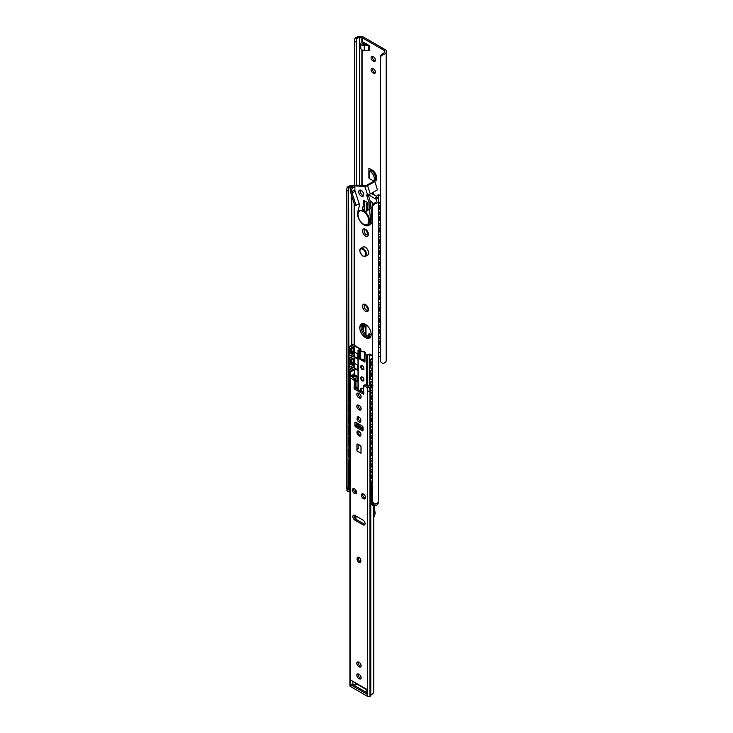 <?xml version="1.0" encoding="UTF-8"?>
<svg xmlns="http://www.w3.org/2000/svg" width="733" height="733" viewBox="0 0 733 733"><rect width="100%" height="100%" fill="white"/><g stroke="black" fill="none" stroke-linecap="round" stroke-linejoin="round"><path stroke-width="1.1" d="M370.247 386.364A3.225 1.86 0 0 0 370.202 386.502A2.309 1.329 180 0 1 369.56 387.226L369.395 387.317A1.732 0.999 180 0 1 366.949 387.317L363.385 385.732L363.852 393.465A1.154 0.669 60 0 1 363.614 394.061A1.154 0.669 60 0 1 363.037 393.997L354.882 389.296A1.154 0.669 60 0 1 354.076 387.821L354.543 380.629L350.97 378.1A1.732 0.999 180 0 1 350.475 377.275A1.732 0.999 180 0 1 350.97 376.68L351.134 376.588A2.309 1.329 180 0 1 352.39 376.212A3.225 1.86 0 0 0 354.149 375.699L354.919 375.415L354.149 375.699L355.377 376.405A4.957 2.859 180 0 1 352.674 377.202L355.762 379.923L355.294 387.106A1.154 0.669 -120 0 0 356.11 388.591L363.825 393.044M363.788 385.494L365.016 384.788L368.497 386.337A4.957 2.859 180 0 1 369.881 384.779L370.247 384.99M354.195 515.152A2.886 1.668 -120 0 0 356.11 519.413L364.255 524.113A2.886 1.668 -120 0 0 364.952 524.379M364.136 494.546L362.753 493.74A2.886 1.668 -120 0 0 363.229 496.479A2.886 1.668 -120 0 0 365.364 498.257M353.782 488.563A2.886 1.668 -120 0 0 354.259 491.302A2.886 1.668 -120 0 0 356.394 493.08M358.107 673.893A2.648 1.53 -120 0 0 359.894 677.741L360.471 678.071A2.648 1.53 -120 0 0 361.03 678.291M358.107 661.936A2.648 1.53 -120 0 0 359.894 665.784L360.471 666.114A2.648 1.53 -120 0 0 361.03 666.343M358.391 557.208A2.648 1.53 -120 0 0 358.309 557.813L358.309 558.473A2.648 1.53 -120 0 0 360.746 561.945M358.391 416.784A2.648 1.53 -120 0 0 358.309 417.389L358.309 418.048A2.648 1.53 -120 0 0 360.746 421.521M358.107 405.001A2.648 1.53 -120 0 0 359.894 408.849L360.471 409.179A2.648 1.53 -120 0 0 361.03 409.399M358.107 393.044A2.648 1.53 -120 0 0 359.894 396.892L360.471 397.222A2.648 1.53 -120 0 0 361.03 397.451M358.144 444.345L358.144 448.514A2.071 1.2 120 0 1 358.391 448.349L358.144 448.211M356.11 422.474L356.11 424.828A1.154 0.669 -120 0 0 356.925 426.24L363.037 429.767M371.109 385.485L373.079 385.906M356.32 376.24L356.018 376.771L356.32 376.24L355.377 376.405L356.32 376.24L355.899 378.402A4.957 2.859 180 0 1 355.184 379.117M355.936 378.228L355.899 388.444M354.131 379.923L355.358 379.208M373.628 505.834L373.628 691.879L373.5 693.125L371.677 694.518A3.225 1.86 180 0 0 370.77 695.525A2.309 1.329 0 0 1 370.128 696.258L369.963 696.35A1.732 0.999 0 0 1 367.517 696.35L350.401 686.464A1.732 0.999 0 0 1 349.898 685.758L349.898 380.354A1.732 0.999 180 0 1 349.907 380.244L350.475 377.275M373.628 691.879L373.5 505.834M355.285 684.347L354.799 684.778A4.957 2.859 0 0 1 353.892 685.19M354.882 520.118A2.886 1.668 60 0 1 353.004 517.58A2.886 1.668 60 0 1 353.443 515.272A2.886 1.668 60 0 1 354.882 515.409L363.037 520.118A2.886 1.668 60 0 1 364.915 522.656A2.886 1.668 60 0 1 364.475 524.965A2.886 1.668 60 0 1 363.037 524.819L354.882 520.118L356.11 519.413M363.44 493.996A2.886 1.668 60 0 1 365.327 496.543A2.886 1.668 60 0 1 364.887 498.852A2.886 1.668 60 0 1 362.001 497.185A2.886 1.668 60 0 1 362.001 493.859A2.886 1.668 60 0 1 363.44 493.996M354.479 488.819A2.886 1.668 60 0 1 356.357 491.367A2.886 1.668 60 0 1 355.917 493.675A2.886 1.668 60 0 1 353.04 492.008A2.886 1.668 60 0 1 353.04 488.682A2.886 1.668 60 0 1 354.479 488.819M350.42 684.595L350.42 679.894L367.499 689.753L367.499 694.453L350.42 684.595A2.309 1.329 180 0 0 352.903 684.897L355.34 684.338A2.309 1.329 180 0 1 357.814 684.631L366.821 689.835M367.499 694.453A2.309 1.329 180 0 1 366.821 693.519L366.821 689.359M353.242 684.814L366.821 692.658M356.925 450.896L356.925 444.574A1.154 0.669 60 0 1 357.163 444.051A1.154 0.669 60 0 1 357.741 444.106L360.187 445.517A1.154 0.669 60 0 1 361.002 446.928L361.002 453.251L356.925 450.896A2.071 1.2 -60 0 1 358.144 448.514M354.882 422.703A1.154 0.669 60 0 1 355.12 422.181A1.154 0.669 60 0 1 355.697 422.235L362.221 426.001A1.154 0.669 60 0 1 363.037 427.412L363.037 430.234A1.154 0.669 60 0 1 362.798 430.766A1.154 0.669 60 0 1 362.221 430.711L355.697 426.945A1.154 0.669 60 0 1 354.882 425.534L354.882 422.703L355.697 422.235M360.379 432.717L357.851 430.967M357.988 431.343A2.822 1.631 -120 0 0 358.684 434.037A2.822 1.631 -120 0 0 360.773 435.539M358.959 431.224A2.822 1.631 60 0 1 360.81 433.716A2.822 1.631 60 0 1 360.37 435.979A2.822 1.631 60 0 1 357.548 434.348A2.822 1.631 60 0 1 357.548 431.086A2.822 1.631 60 0 1 358.959 431.224M358.675 397.598A2.648 1.53 60 0 1 356.944 395.261A2.648 1.53 60 0 1 357.347 393.145A2.648 1.53 60 0 1 358.675 393.273L359.243 393.603A2.648 1.53 60 0 1 360.975 395.939A2.648 1.53 60 0 1 360.572 398.065A2.648 1.53 60 0 1 359.243 397.927L358.675 397.598L359.894 396.892M358.675 409.555A2.648 1.53 60 0 1 356.944 407.218A2.648 1.53 60 0 1 357.347 405.092A2.648 1.53 60 0 1 358.675 405.221L359.243 405.551A2.648 1.53 60 0 1 360.975 407.887A2.648 1.53 60 0 1 360.572 410.013A2.648 1.53 60 0 1 359.243 409.884L358.675 409.555L359.894 408.849M357.09 418.094A2.648 1.53 60 0 1 357.631 416.885A2.648 1.53 60 0 1 359.674 417.59A2.648 1.53 60 0 1 360.838 420.256L360.838 420.916A2.648 1.53 60 0 1 360.288 422.135A2.648 1.53 60 0 1 358.245 421.42A2.648 1.53 60 0 1 357.09 418.754L358.309 417.389M357.09 558.519A2.648 1.53 60 0 1 357.631 557.3A2.648 1.53 60 0 1 359.674 558.015A2.648 1.53 60 0 1 360.838 560.681L360.838 561.341A2.648 1.53 60 0 1 360.288 562.55A2.648 1.53 60 0 1 358.245 561.845A2.648 1.53 60 0 1 357.09 559.178L358.309 557.813M358.675 666.489A2.648 1.53 60 0 1 356.944 664.153A2.648 1.53 60 0 1 357.347 662.027A2.648 1.53 60 0 1 358.675 662.165L359.243 662.495A2.648 1.53 60 0 1 360.975 664.831A2.648 1.53 60 0 1 360.572 666.957A2.648 1.53 60 0 1 359.243 666.819L358.675 666.489L359.894 665.784M358.675 678.446A2.648 1.53 60 0 1 356.944 676.11A2.648 1.53 60 0 1 357.347 673.984A2.648 1.53 60 0 1 358.675 674.113L359.243 674.442A2.648 1.53 60 0 1 360.975 676.779A2.648 1.53 60 0 1 360.572 678.905A2.648 1.53 60 0 1 359.243 678.776L358.675 678.446L359.894 677.741M354.543 380.629L355.762 379.923M370.788 390.597A1.154 0.669 -60 0 1 370.486 390.552A2.309 1.329 180 0 1 370.128 390.845L369.963 390.946A1.732 0.999 180 0 1 367.517 390.946L367.517 696.35M350.401 686.464L350.401 381.059A1.732 0.999 180 0 1 349.898 380.354M380.4 195.29L378.201 194.804L379.419 195.509A3.225 1.86 0 0 0 378.512 196.526A2.309 1.329 180 0 1 377.871 197.25L377.706 197.342A1.732 0.999 180 0 1 375.259 197.342L377.816 198.817A2.071 1.2 180 0 1 378.43 199.669L378.43 201.016A4.957 2.859 180 0 1 374.975 203.747L375.094 202.62A3.225 1.86 0 0 0 376.698 201.016L376.597 199.523L368.232 194.694M362.276 191.258L360.279 190.104M365.483 324.398A8.072 4.655 60 0 1 370.751 331.508A8.072 4.655 60 0 1 369.514 337.977A8.072 4.655 60 0 1 361.442 333.323A8.072 4.655 60 0 1 361.442 324.004A8.072 4.655 60 0 1 365.483 324.398M372.007 202.051L370.211 201.016L372.245 202.473L372.245 213.202L371.393 212.991M367.114 210.224L367.114 209.583M362.102 323.729A8.072 4.655 -120 0 0 362.67 332.617A8.072 4.655 -120 0 0 370.083 337.546A8.072 4.655 60 0 1 366.702 336.868A8.072 4.655 60 0 1 361.616 330.326A8.072 4.655 60 0 1 362.102 323.729M367.884 209.601L366.298 209.107L366.298 203.462L367.563 202.729M367.884 203.957L367.517 209.812M367.517 204.168L366.298 203.462M371.264 211.507L372.245 212.075M346.901 190.855L348.642 190.791L349 187.556L347.066 187.63L346.828 188.94L347.066 487.857M346.828 188.94L346.828 488.288L348.56 488.205M348.642 190.791L349 487.793L346.901 487.317M372.666 205.552L372.648 502.187L374.975 503.974A4.957 2.859 0 0 0 378.43 501.244L378.43 201.016M347.066 187.63A4.957 2.859 180 0 1 351.785 185.632L354.057 185.632M372.648 205.716L374.975 203.747M352.179 186.631L351.785 186.631A3.225 1.86 0 0 0 349 187.556M375.094 202.62L372.776 204.544L372.657 205.552M378.43 199.669L378.43 499.897M376.698 199.669L376.698 201.016M372.3 192.806L372.41 192.871A6.34 3.656 180 0 1 374.261 195.354M360.81 185.302A3.225 1.86 0 0 0 361.323 185.064L362.239 184.872L361.323 185.064L361.809 185.339M379.419 195.509L380.4 195.381M371.081 193.521L376.808 196.362A4.957 2.859 180 0 1 378.201 194.804M378.43 357.365A3.225 1.86 180 0 1 378.851 357.063L380.775 355.734M362.862 323.629A8.072 4.655 -120 0 0 367.929 336.163A8.072 4.655 -120 0 0 370.55 336.942M378.43 353.911A2.309 1.329 0 0 0 378.512 353.7A3.225 1.86 180 0 1 380.4 352.298M372.648 356.449L369.322 354.286L367.361 355.404L364.97 354.598A1.035 0.596 180 0 1 364.713 353.993A3.189 1.842 0 0 0 364.869 353.425A3.189 1.842 0 0 0 360.691 351.666A1.035 0.596 180 0 1 359.637 351.519L358.025 350.429L360.178 349.018L354.222 345.82L354.726 345.06A1.154 0.669 120 0 0 354.488 344.537A1.154 0.669 120 0 0 353.911 344.592L350.035 346.828A1.154 0.669 120 0 0 349.22 348.239L349.22 355.294A1.154 0.669 120 0 0 349.458 355.826A1.154 0.669 120 0 0 350.035 355.771L353.911 353.535A1.154 0.669 120 0 0 354.717 352.216M364.658 360.297A3.189 1.842 180 0 0 360.828 359.179A3.189 1.842 0 0 0 360.691 359.197A1.035 0.596 180 0 1 359.637 359.051L359.637 351.519M357.411 347.415L360.663 348.725L358.721 350.42L360.48 351.29A3.885 2.245 180 0 1 365.556 353.425A3.885 2.245 180 0 1 365.373 354.112L366.857 355.129L369.808 354.002L372.648 355.881M359.637 359.051L364.97 362.129A1.035 0.596 180 0 1 364.713 361.516M360.828 359.179L364.658 361.387M361.424 388.142A2.309 1.329 -120 0 0 361.635 390.616A2.309 1.329 -120 0 0 363.669 392.045M361.424 376.854A2.309 1.329 -120 0 0 361.635 379.327A2.309 1.329 -120 0 0 363.669 380.757M361.424 365.556A2.309 1.329 -120 0 0 361.635 368.03A2.309 1.329 -120 0 0 363.669 369.459M351.034 348.807L352.142 348.377A1.191 1.127 150.8 0 1 351.217 348.78M352.142 348.377L350.814 348.706A1.191 1.127 150.8 0 1 350.814 348.706L350.576 353.077L352.069 353.361A3.234 1.869 120 0 0 353.379 352.6L353.517 351.455L353.15 352.426A1.191 0.687 -48.4 0 0 353.224 351.364A1.191 0.687 -48.4 0 0 353.214 351.364A1.191 0.687 -48.4 0 0 353.169 351.327M353.361 347.561L353.379 347.543A3.234 1.869 -60 0 0 352.069 348.294L350.814 348.706M353.15 347.79L352.93 348.074A2.584 1.493 -60 0 0 352.188 348.496M353.828 347.25L353.553 346.883A3.555 2.052 120 0 0 350.667 348.551M353.022 351.309L353.114 351.272A2.895 1.677 120 0 1 351.025 352.646M350.814 352.985L352.069 353.361L352.188 352.637A2.584 1.493 120 0 0 352.93 352.207M350.786 352.619L352.142 353.013M353.517 351.455L353.187 351.025L350.924 352.646M350.704 353.077L350.099 352.802M371.457 365.281L372.117 364.319A2.584 1.493 120 0 0 372.648 364.118M371.823 365.199L372.117 364.319M351.034 360.105L352.142 359.674A1.191 1.127 150.8 0 1 351.217 360.077M352.142 359.674L350.814 360.004A1.191 1.127 150.8 0 1 350.814 360.004L350.576 364.365L352.069 364.649A3.234 1.869 120 0 0 353.379 363.898L353.828 363.055L353.123 362.597M353.361 358.849L353.379 358.831A3.234 1.869 -60 0 0 352.069 359.591L350.814 360.004M353.15 359.088L352.93 359.362A2.584 1.493 -60 0 0 352.188 359.793M353.828 358.547L353.553 358.18A3.555 2.052 120 0 0 350.667 359.839M353.022 362.606L353.15 363.724A1.191 0.687 -48.4 0 0 353.224 362.661A1.191 0.687 -48.4 0 0 353.214 362.661A1.191 0.687 -48.4 0 0 353.169 362.624M350.814 364.283L352.069 364.649L352.188 363.925A2.584 1.493 120 0 0 352.93 363.504M350.786 363.916L352.142 364.31M353.517 362.743L353.187 362.322L350.924 363.935M350.704 364.374L350.099 364.099M371.457 376.57L372.117 375.617A2.584 1.493 120 0 0 372.648 375.415M371.823 376.496L372.117 375.617M351.034 371.393L352.142 370.962A1.191 1.127 150.8 0 1 351.217 371.365M352.142 370.962L350.814 371.292A1.191 1.127 150.8 0 1 350.814 371.292L350.576 375.663L352.069 375.947A3.234 1.869 120 0 0 353.379 375.186L353.416 374.077M353.361 370.147L353.379 370.128A3.234 1.869 -60 0 0 352.069 370.88L350.814 371.292M353.15 370.376L352.93 370.66A2.584 1.493 -60 0 0 352.188 371.081M353.828 369.835L353.553 369.469A3.555 2.052 120 0 0 350.667 371.136M350.814 375.571L352.069 375.947L352.188 375.223A2.584 1.493 120 0 0 352.564 375.049M350.786 375.214L352.142 375.598M350.704 375.663L350.099 375.397M371.457 387.867L372.117 386.905A2.584 1.493 120 0 0 372.648 386.703M371.823 387.794L372.117 386.905M371.457 399.164L372.117 398.202A2.584 1.493 120 0 0 372.648 398.001M371.823 399.082L372.117 398.202M371.457 410.453L372.117 409.49A2.584 1.493 120 0 0 372.648 409.298M371.823 410.379L372.117 409.49M371.457 421.75L371.943 421.356A2.895 1.677 120 0 0 372.062 421.402M371.457 433.047L372.117 432.085A2.584 1.493 120 0 0 372.648 431.884M371.823 432.965L372.117 432.085M371.457 444.335L372.117 443.373A2.584 1.493 120 0 0 372.648 443.172M371.823 444.262L372.117 443.373M371.457 455.633L371.943 455.239A2.895 1.677 120 0 0 372.062 455.285M371.457 466.921L372.117 465.968A2.584 1.493 120 0 0 372.648 465.767M371.823 466.848L372.117 465.968M371.998 365.052L371.475 365.071M371.998 376.35L371.475 376.368M371.998 387.638L371.475 387.656M371.998 398.935L371.475 398.954M371.998 410.233L371.475 410.251M371.998 421.521L371.475 421.539M371.998 432.818L371.475 432.837M371.998 444.106L371.475 444.125M371.998 455.404L371.475 455.422M371.998 466.701L371.475 466.719M372.648 360.407A3.555 2.052 -60 0 0 372.538 360.526C371.283 362.817 371.21 364.53 372.318 365.675L371.97 365.382M353.104 351.144L353.572 347.506M349.265 355.587A1.154 0.669 -60 0 1 348.972 355.542A1.154 0.669 -60 0 1 348.734 355.01L348.734 347.955A1.154 0.669 -60 0 1 349.549 346.544L353.416 344.308A1.154 0.669 -60 0 1 353.993 344.253A1.154 0.669 -60 0 1 354.186 344.483M353.801 347.286L354.222 348.881L353.654 351.299M370.788 368.012A1.154 0.669 -60 0 1 370.486 367.966A1.154 0.669 -60 0 1 370.247 367.435L370.247 360.379A1.154 0.669 -60 0 1 371.063 358.968L372.648 358.052M372.648 371.704A3.555 2.052 -60 0 0 372.538 371.823C371.283 374.114 371.21 375.827 372.318 376.964L371.97 376.68M353.104 362.441L353.572 358.794M349.265 366.885A1.154 0.669 -60 0 1 348.972 366.839A1.154 0.669 -60 0 1 348.734 366.308L348.734 359.252A1.154 0.669 -60 0 1 349.549 357.841L353.416 355.606A1.154 0.669 -60 0 1 353.993 355.542A1.154 0.669 -60 0 1 354.186 355.78M353.801 358.584L354.222 360.169L353.654 362.588M349.265 378.173A1.154 0.669 -60 0 1 348.972 378.127A1.154 0.669 -60 0 1 348.734 377.605L348.734 370.541A1.154 0.669 -60 0 1 349.549 369.13L353.416 366.894A1.154 0.669 -60 0 1 353.993 366.839L354.488 367.123A1.154 0.669 120 0 1 354.726 367.645L354.222 368.406L357.411 370.238L357.411 365.061L354.241 363.229L354.726 356.357A1.154 0.669 120 0 0 354.488 355.826A1.154 0.669 120 0 0 353.911 355.881L350.035 358.116A1.154 0.669 120 0 0 349.22 359.527L349.22 366.592A1.154 0.669 120 0 0 349.458 367.114A1.154 0.669 120 0 0 350.035 367.059L353.911 364.823A1.154 0.669 120 0 0 354.717 363.504M370.788 379.309A1.154 0.669 -60 0 1 370.486 379.254A1.154 0.669 -60 0 1 370.247 378.732L370.247 371.668A1.154 0.669 -60 0 1 371.063 370.257L372.648 369.34M372.648 382.993A3.555 2.052 -60 0 0 372.538 383.121C371.283 385.402 371.21 387.116 372.318 388.261L371.97 387.977M353.801 369.872L354.222 371.292L354.222 368.406L354.241 371.338M370.247 390.02L370.742 390.304A1.154 0.669 120 0 0 370.98 390.836L370.486 390.552A1.154 0.669 -60 0 1 370.247 390.02L370.247 382.965A1.154 0.669 -60 0 1 371.063 381.554L372.648 380.638M372.648 394.29A3.555 2.052 -60 0 0 372.538 394.409C371.283 396.7 371.21 398.413 372.318 399.549L371.97 399.265M349.265 389.47A1.154 0.669 -60 0 1 348.972 389.425A1.154 0.669 -60 0 1 348.734 388.893L348.734 381.838A1.154 0.669 -60 0 1 349.549 380.427L349.916 380.216M370.788 401.895A1.154 0.669 -60 0 1 370.486 401.849A1.154 0.669 -60 0 1 370.247 401.317L370.247 394.262A1.154 0.669 -60 0 1 371.063 392.851L372.648 391.935M372.648 405.587A3.555 2.052 -60 0 0 372.538 405.706C371.283 407.997 371.21 409.71 372.318 410.846L371.97 410.562M349.265 400.768A1.154 0.669 -60 0 1 348.972 400.713A1.154 0.669 -60 0 1 348.734 400.191L348.734 393.126A1.154 0.669 -60 0 1 349.549 391.715L349.898 391.514M370.788 413.183A1.154 0.669 -60 0 1 370.486 413.137A1.154 0.669 -60 0 1 370.247 412.615L370.247 405.551A1.154 0.669 -60 0 1 371.063 404.14L372.648 403.223M372.648 416.875A3.555 2.052 -60 0 0 372.538 417.004C371.283 419.285 371.21 420.999 372.318 422.144L371.97 421.851M349.265 412.056A1.154 0.669 -60 0 1 348.972 412.01A1.154 0.669 -60 0 1 348.734 411.488L348.734 404.424A1.154 0.669 -60 0 1 349.549 403.013L349.898 402.811M370.788 424.48A1.154 0.669 -60 0 1 370.486 424.434A1.154 0.669 -60 0 1 370.247 423.903L370.247 416.848A1.154 0.669 -60 0 1 371.063 415.437L372.648 414.521M372.648 428.173A3.555 2.052 -60 0 0 372.538 428.292C371.283 430.583 371.21 432.296 372.318 433.432L371.97 433.148M349.265 423.353A1.154 0.669 -60 0 1 348.972 423.308A1.154 0.669 -60 0 1 348.734 422.776L348.734 415.721A1.154 0.669 -60 0 1 349.549 414.31L349.898 414.108M370.788 435.778A1.154 0.669 -60 0 1 370.486 435.732A1.154 0.669 -60 0 1 370.247 435.2L370.247 428.145A1.154 0.669 -60 0 1 371.063 426.734L372.648 425.809M372.648 439.47A3.555 2.052 -60 0 0 372.538 439.589C371.283 441.871 371.21 443.584 372.318 444.729L371.97 444.445M349.265 434.642A1.154 0.669 -60 0 1 348.972 434.596A1.154 0.669 -60 0 1 348.734 434.073L348.734 427.009A1.154 0.669 -60 0 1 349.549 425.598L349.898 425.397M370.788 447.066A1.154 0.669 -60 0 1 370.486 447.02A1.154 0.669 -60 0 1 370.247 446.498L370.247 439.434A1.154 0.669 -60 0 1 371.063 438.022L372.648 437.106M372.648 450.758A3.555 2.052 -60 0 0 372.538 450.887C371.283 453.168 371.21 454.881 372.318 456.027L371.97 455.734M349.265 445.939A1.154 0.669 -60 0 1 348.972 445.893A1.154 0.669 -60 0 1 348.734 445.362L348.734 438.307A1.154 0.669 -60 0 1 349.549 436.895L349.898 436.694M370.788 458.363A1.154 0.669 -60 0 1 370.486 458.317A1.154 0.669 -60 0 1 370.247 457.786L370.247 450.731A1.154 0.669 -60 0 1 371.063 449.32L372.648 448.404M372.648 462.056A3.555 2.052 -60 0 0 372.538 462.175C371.283 464.465 371.21 466.179 372.318 467.315L371.97 467.031M349.265 457.236A1.154 0.669 -60 0 1 348.972 457.19A1.154 0.669 -60 0 1 348.734 456.659L348.734 449.604A1.154 0.669 -60 0 1 349.549 448.193L349.898 447.991M370.788 469.661A1.154 0.669 -60 0 1 370.486 469.615A1.154 0.669 -60 0 1 370.247 469.083L370.247 462.028A1.154 0.669 -60 0 1 371.063 460.608L372.648 459.692M372.648 358.611L371.558 359.252A1.154 0.669 120 0 0 370.742 360.663L370.742 367.719A1.154 0.669 120 0 0 370.98 368.25A1.154 0.669 120 0 0 371.558 368.186L372.648 367.554M372.648 369.908L371.558 370.541A1.154 0.669 120 0 0 370.742 371.952L370.742 379.016A1.154 0.669 120 0 0 370.98 379.538A1.154 0.669 120 0 0 371.558 379.483L372.648 378.851M372.648 381.206L371.558 381.838A1.154 0.669 120 0 0 370.742 383.249L370.742 390.304M370.98 390.836A1.154 0.669 120 0 0 371.558 390.781L372.648 390.139M372.648 392.494L371.558 393.126A1.154 0.669 120 0 0 370.742 394.546L370.742 401.602A1.154 0.669 120 0 0 370.98 402.133A1.154 0.669 120 0 0 371.558 402.069L372.648 401.437M372.648 403.791L371.558 404.424A1.154 0.669 120 0 0 370.742 405.835L370.742 412.899A1.154 0.669 120 0 0 370.98 413.421A1.154 0.669 120 0 0 371.558 413.366L372.648 412.734M372.648 415.08L371.558 415.721A1.154 0.669 120 0 0 370.742 417.132L370.742 424.187A1.154 0.669 120 0 0 370.98 424.719A1.154 0.669 120 0 0 371.558 424.664L372.648 424.022M372.648 426.377L371.558 427.009A1.154 0.669 120 0 0 370.742 428.42L370.742 435.484A1.154 0.669 120 0 0 370.98 436.007A1.154 0.669 120 0 0 371.558 435.952L372.648 435.32M372.648 437.674L371.558 438.307A1.154 0.669 120 0 0 370.742 439.718L370.742 446.773A1.154 0.669 120 0 0 370.98 447.304A1.154 0.669 120 0 0 371.558 447.249L372.648 446.617M372.648 448.962L371.558 449.604A1.154 0.669 120 0 0 370.742 451.015L370.742 458.07A1.154 0.669 120 0 0 370.98 458.601A1.154 0.669 120 0 0 371.558 458.537L372.648 457.905M372.648 460.26L371.558 460.892A1.154 0.669 120 0 0 370.742 462.303L370.742 469.367A1.154 0.669 120 0 0 370.98 469.89A1.154 0.669 120 0 0 371.558 469.835L372.648 469.202M354.488 367.123A1.154 0.669 120 0 0 353.911 367.178L350.035 369.414A1.154 0.669 120 0 0 349.22 370.825L349.22 377.88A1.154 0.669 120 0 0 349.458 378.411A1.154 0.669 120 0 0 350.035 378.356L350.301 378.201M354.488 375.507A1.154 0.669 120 0 0 354.717 374.801M349.898 380.803A1.154 0.669 120 0 0 349.22 382.122L349.22 389.177A1.154 0.669 120 0 0 349.458 389.709A1.154 0.669 120 0 0 349.898 389.718M349.898 392.1A1.154 0.669 120 0 0 349.22 393.41L349.22 400.475A1.154 0.669 120 0 0 349.458 400.997A1.154 0.669 120 0 0 349.898 401.006M349.898 403.388A1.154 0.669 120 0 0 349.22 404.708L349.22 411.763A1.154 0.669 120 0 0 349.458 412.294A1.154 0.669 120 0 0 349.898 412.303M349.898 414.686A1.154 0.669 120 0 0 349.22 416.005L349.22 423.06A1.154 0.669 120 0 0 349.458 423.592A1.154 0.669 120 0 0 349.898 423.601M349.898 425.974A1.154 0.669 120 0 0 349.22 427.293L349.22 434.357A1.154 0.669 120 0 0 349.458 434.88A1.154 0.669 120 0 0 349.898 434.889M349.898 437.271A1.154 0.669 120 0 0 349.22 438.591L349.22 445.646A1.154 0.669 120 0 0 349.458 446.177A1.154 0.669 120 0 0 349.898 446.186M349.898 448.569A1.154 0.669 120 0 0 349.22 449.879L349.22 456.943A1.154 0.669 120 0 0 349.458 457.465A1.154 0.669 120 0 0 349.898 457.474M371.457 478.218L371.943 477.824A2.895 1.677 120 0 0 372.062 477.87M371.998 477.989L371.475 478.008M372.648 473.344A3.555 2.052 -60 0 0 372.538 473.472C371.283 475.754 371.21 477.467 372.318 478.612L371.97 478.328M349.265 468.524A1.154 0.669 -60 0 1 348.972 468.479A1.154 0.669 -60 0 1 348.734 467.956L348.734 460.892A1.154 0.669 -60 0 1 349.549 459.481L349.898 459.279M370.788 480.949A1.154 0.669 -60 0 1 370.486 480.903A1.154 0.669 -60 0 1 370.247 480.381L370.247 473.316A1.154 0.669 -60 0 1 371.063 471.905L372.648 470.989M371.063 471.905L372.648 471.557M371.558 472.189A1.154 0.669 120 0 0 370.742 473.6L370.742 480.656A1.154 0.669 120 0 0 370.98 481.187A1.154 0.669 120 0 0 371.558 481.132L372.648 480.491M349.898 459.857A1.154 0.669 120 0 0 349.22 461.176L349.22 468.231A1.154 0.669 120 0 0 349.458 468.763A1.154 0.669 120 0 0 349.898 468.772M372.575 362.523L372.575 364.164M372.575 373.812L372.575 375.452M372.08 385.265L372.648 385.155M372.08 375.617L372.08 373.528L372.648 373.857M372.08 364.328L372.08 362.239L372.648 362.569M355.945 380.115L357.411 380.968M354.726 368.122L357.411 369.67M354.726 356.824L357.411 358.382M354.726 345.527L357.695 347.25M354.241 351.932L354.241 345.82L354.222 351.932L357.411 353.764L357.411 358.941L354.241 357.108L354.241 363.229M354.222 373.409L354.222 374.526L357.411 376.359L357.411 381.526L355.945 380.684M355.945 386.804L357.411 387.647L357.411 389.342M357.411 423.225L357.411 424.828M362.304 365.767A2.309 1.329 60 0 1 363.806 367.801A2.309 1.329 60 0 1 363.458 369.643A2.309 1.329 60 0 1 361.149 368.314A2.309 1.329 60 0 1 361.149 365.648A2.309 1.329 60 0 1 362.304 365.767M362.304 377.064A2.309 1.329 60 0 1 363.806 379.089A2.309 1.329 60 0 1 363.458 380.94A2.309 1.329 60 0 1 361.149 379.612A2.309 1.329 60 0 1 361.149 376.945A2.309 1.329 60 0 1 362.304 377.064M363.76 391.926A2.309 1.329 60 0 1 363.458 392.237A2.309 1.329 60 0 1 361.149 390.9A2.309 1.329 60 0 1 361.149 388.243A2.309 1.329 60 0 1 362.304 388.353A2.309 1.329 60 0 1 363.632 389.919M372.575 355.835L372.08 356.119M372.575 355.606L372.08 355.881M369.166 333.79A2.309 1.329 -120 0 0 369.826 336.887M379.199 209.281L379.859 208.319A2.584 1.493 120 0 0 380.4 208.117M379.566 209.207L379.859 208.319M379.199 220.578L379.859 219.616A2.584 1.493 120 0 0 380.4 219.414M379.566 220.496L379.859 219.616M379.199 231.866L379.685 231.472A2.895 1.677 120 0 0 379.813 231.518M379.199 243.164L379.685 242.77A2.895 1.677 120 0 0 379.813 242.815M379.199 254.461L379.859 253.499A2.584 1.493 120 0 0 380.4 253.297M379.566 254.378L379.859 253.499M379.199 265.749L379.685 265.355A2.895 1.677 120 0 0 379.813 265.401M379.199 277.047L379.685 276.653A2.895 1.677 120 0 0 379.813 276.698M379.199 288.335L379.859 287.382A2.584 1.493 120 0 0 380.4 287.18M379.566 288.261L379.859 287.382M379.199 299.632L379.685 299.238A2.895 1.677 120 0 0 379.813 299.284M379.199 310.929L379.685 310.535A2.895 1.677 120 0 0 379.813 310.581M379.199 322.218L379.859 321.265A2.584 1.493 120 0 0 380.4 321.063M379.566 322.144L379.859 321.265M379.199 333.515L379.685 333.121A2.895 1.677 120 0 0 379.813 333.167M379.74 209.052L379.218 209.07M379.74 220.349L379.218 220.367M379.74 231.646L379.218 231.665M379.74 242.935L379.218 242.953M379.74 254.232L379.218 254.25M379.74 265.52L379.218 265.538M379.74 276.817L379.218 276.836M379.74 288.115L379.218 288.133M379.74 299.403L379.218 299.421M379.74 310.7L379.218 310.719M379.74 321.998L379.218 322.016M379.74 333.286L379.218 333.304M380.4 204.406A3.555 2.052 -60 0 0 380.28 204.534C379.025 206.816 378.952 208.529 380.06 209.675L379.712 209.391M378.43 203.298A1.154 0.669 -60 0 1 378.805 202.968L380.4 202.051M380.4 215.704A3.555 2.052 -60 0 0 380.28 215.823C379.025 218.113 378.952 219.827 380.06 220.963L379.712 220.679M378.43 214.595A1.154 0.669 -60 0 1 378.805 214.265L380.4 213.349M380.4 227.001A3.555 2.052 -60 0 0 380.28 227.12C379.025 229.411 378.952 231.124 380.06 232.26L379.712 231.976M378.43 225.883A1.154 0.669 -60 0 1 378.805 225.553L380.4 224.637M380.4 238.289A3.555 2.052 -60 0 0 380.28 238.417C379.025 240.699 378.952 242.412 380.06 243.558L379.712 243.264M378.43 237.18A1.154 0.669 -60 0 1 378.805 236.851L380.4 235.934M380.4 249.586A3.555 2.052 -60 0 0 380.28 249.706C379.025 251.996 378.952 253.71 380.06 254.846L379.712 254.562M378.43 248.478A1.154 0.669 -60 0 1 378.805 248.148L380.4 247.232M380.4 260.884A3.555 2.052 -60 0 0 380.28 261.003C379.025 263.284 378.952 264.998 380.06 266.143L379.712 265.859M378.43 259.766A1.154 0.669 -60 0 1 378.805 259.436L380.4 258.52M380.4 272.172A3.555 2.052 -60 0 0 380.28 272.3C379.025 274.582 378.952 276.295 380.06 277.44L379.712 277.147M378.43 271.063A1.154 0.669 -60 0 1 378.805 270.734L380.4 269.817M380.4 283.469A3.555 2.052 -60 0 0 380.28 283.589C379.025 285.879 378.952 287.593 380.06 288.729L379.712 288.445M378.43 282.361A1.154 0.669 -60 0 1 378.805 282.022L380.4 281.106M380.4 294.758A3.555 2.052 -60 0 0 380.28 294.886C379.025 297.167 378.952 298.881 380.06 300.026L379.712 299.742M378.43 293.649A1.154 0.669 -60 0 1 378.805 293.319L380.4 292.403M380.4 306.055A3.555 2.052 -60 0 0 380.28 306.174C379.025 308.465 378.952 310.178 380.06 311.314L379.712 311.03M378.43 304.946A1.154 0.669 -60 0 1 378.805 304.616L380.4 303.7M380.4 317.352A3.555 2.052 -60 0 0 380.28 317.471C379.025 319.762 378.952 321.475 380.06 322.612L379.712 322.328M378.43 316.235A1.154 0.669 -60 0 1 378.805 315.905L380.4 314.988M380.4 328.641A3.555 2.052 -60 0 0 380.28 328.769C379.025 331.05 378.952 332.764 380.06 333.909L379.712 333.625M378.43 327.532A1.154 0.669 -60 0 1 378.805 327.202L380.4 326.286M380.4 202.62L379.3 203.252A1.154 0.669 120 0 0 378.485 204.663L378.485 211.718A1.154 0.669 120 0 0 378.723 212.249A1.154 0.669 120 0 0 379.3 212.194L380.4 211.553M380.4 213.908L379.3 214.549A1.154 0.669 120 0 0 378.485 215.96L378.485 223.015A1.154 0.669 120 0 0 378.723 223.547A1.154 0.669 120 0 0 379.3 223.483L380.4 222.85M380.4 225.205L379.3 225.837A1.154 0.669 120 0 0 378.485 227.248L378.485 234.313A1.154 0.669 120 0 0 378.723 234.835A1.154 0.669 120 0 0 379.3 234.78L380.4 234.148M380.4 236.502L379.3 237.135A1.154 0.669 120 0 0 378.485 238.546L378.485 245.601A1.154 0.669 120 0 0 378.723 246.132A1.154 0.669 120 0 0 379.3 246.077L380.4 245.436M380.4 247.791L379.3 248.423A1.154 0.669 120 0 0 378.485 249.834L378.485 256.898A1.154 0.669 120 0 0 378.723 257.42A1.154 0.669 120 0 0 379.3 257.365L380.4 256.733M380.4 259.088L379.3 259.72A1.154 0.669 120 0 0 378.485 261.131L378.485 268.186A1.154 0.669 120 0 0 378.723 268.718A1.154 0.669 120 0 0 379.3 268.663L380.4 268.031M380.4 270.376L379.3 271.018A1.154 0.669 120 0 0 378.485 272.429L378.485 279.484A1.154 0.669 120 0 0 378.723 280.015A1.154 0.669 120 0 0 379.3 279.951L380.4 279.319M380.4 281.674L379.3 282.306A1.154 0.669 120 0 0 378.485 283.717L378.485 290.781A1.154 0.669 120 0 0 378.723 291.303A1.154 0.669 120 0 0 379.3 291.248L380.4 290.616M380.4 292.971L379.3 293.603A1.154 0.669 120 0 0 378.485 295.014L378.485 302.069A1.154 0.669 120 0 0 378.723 302.601A1.154 0.669 120 0 0 379.3 302.546L380.4 301.914M380.4 304.259L379.3 304.901A1.154 0.669 120 0 0 378.485 306.312L378.485 313.367A1.154 0.669 120 0 0 378.723 313.898A1.154 0.669 120 0 0 379.3 313.834L380.4 313.202M380.4 315.556L379.3 316.189A1.154 0.669 120 0 0 378.485 317.6L378.485 324.664A1.154 0.669 120 0 0 378.723 325.186A1.154 0.669 120 0 0 379.3 325.131L380.4 324.499M380.4 326.854L379.3 327.486A1.154 0.669 120 0 0 378.485 328.897L378.485 335.952A1.154 0.669 120 0 0 378.723 336.484A1.154 0.669 120 0 0 379.3 336.429L380.4 335.787M379.199 344.812L379.685 344.418A2.895 1.677 120 0 0 379.813 344.464M379.74 344.583L379.218 344.602M380.4 339.938A3.555 2.052 -60 0 0 380.28 340.057C379.025 342.348 378.952 344.061 380.06 345.197L379.712 344.913M378.43 338.829A1.154 0.669 -60 0 1 378.805 338.499L380.4 337.583M378.805 338.499L380.4 338.142M379.3 338.774A1.154 0.669 120 0 0 378.485 340.194L378.485 347.25A1.154 0.669 120 0 0 378.723 347.781A1.154 0.669 120 0 0 379.3 347.717L380.4 347.085M363.687 325.764L365.153 326.616M365.153 324.224L365.153 327.175L363.687 326.332M364.558 332.956L365.776 333.891M368.956 336.649A2.309 1.329 60 0 1 368.891 333.891A2.309 1.329 60 0 1 370.046 334.001A2.309 1.329 60 0 1 371.136 335.118M349.898 491.046L349.045 491.513L349.898 490.175M371.484 481.856L371.255 481.26A2.648 1.53 180 0 1 371.246 481.242L371.933 502.756A2.996 1.732 0 0 0 372.859 502.994M371.64 500.703A3.115 1.796 180 0 0 372.648 501.033L371.576 500.712M348.679 486.959L348.679 488.664A2.996 1.732 180 0 0 349.165 489.617L349.449 487.94L348.642 486.675A3.115 1.796 180 0 0 349.394 487.857L348.78 486.327M349.449 487.94L349.898 469.312M348.853 468.378A3.014 1.741 0 0 0 349.485 469.056L349.678 469.267M348.716 472.904L348.725 470.394M371.686 481.874A3.014 1.741 0 0 0 372.648 482.195M370.944 481.169L370.944 499.036L371.842 504.68M378.31 502.939A4.838 2.795 180 0 1 372.676 505.697L372.694 505.797C376.038 505.871 377.907 504.918 378.31 502.939L378.31 501.858M374.032 505.816L374.994 512.037A6.689 3.857 -60 0 1 373.702 517.498M373.702 508.326L374.352 512.523A5.763 3.326 -60 0 1 373.702 516.316M363.037 428.072L356.11 424.068M354.882 425.534L356.11 424.828L363.037 428.823M365.401 212.194A4.609 2.666 60 0 1 366.198 211.15L367.746 210.252A4.609 2.666 60 0 0 367.059 211.022M366.198 211.15L371.805 207.512L366.024 210.847A4.957 2.859 -120 0 0 365.162 211.984M364.246 211.159L364.099 206.449M364.512 209.583L362.963 210.481L362.542 207.32L363.092 206.999M362.304 207.228L362.688 210.499M369.533 208.823L368.983 202.455L370.412 201.63L368.223 194.941A1.154 0.669 60 0 1 368.158 194.703M367.554 194.749L364.796 186.338A2.025 0.568 -18.1 0 0 367.526 185.559L374.957 181.647L377.367 189.884L370.284 193.97A2.025 0.568 161.9 0 1 367.554 194.749L367.187 194.74A1.154 0.669 -120 0 0 366.958 194.795A1.154 0.669 -120 0 0 366.793 195.757L368.223 194.941M368.983 202.455L366.793 195.757M351.831 189.426A1.154 0.669 -60 0 1 352.646 188.014L351.217 187.19A1.154 0.669 120 0 0 350.401 188.601L351.831 189.426L351.831 191.661A3.747 2.162 -120 0 0 352.078 193.1L356.046 205.222L354.754 205.176L356.165 205.387M364.796 186.338L353.471 185.898A2.309 1.329 180 0 0 353.251 186.017L351.217 187.19M354.754 205.176L350.786 193.045A5.763 3.326 60 0 1 350.401 190.837L350.401 188.601M373.546 181.427L366.234 185.513L356.513 185.137L353.471 185.898L354.882 186.723L352.646 188.014M354.882 186.723L354.882 189.893A3.747 2.162 -120 0 0 355.129 191.331L359.207 203.774L356.046 205.222M359.207 203.774L359.72 204.562L357.759 211.874A9.217 5.323 -120 0 0 360.792 222.099A9.217 5.323 -120 0 0 368.662 225.452A9.217 5.323 -120 0 0 370.541 220.422L369.569 209.198M368.662 225.452L370.092 224.628A9.217 5.323 -120 0 0 371.97 219.598L370.999 208.374M370.962 207.998L370.412 201.63M360.306 190.03A3.518 2.034 -120 0 0 362.624 195.271A3.518 2.034 -120 0 0 363.522 195.601M364.668 200.879L364.668 206L363.238 206.825L363.357 200.256L367.068 202.262A1.154 0.669 60 0 1 367.884 203.673L367.884 209.775M367.884 210.169L365.685 212.286M362.423 207.155L364.668 206M362.423 210.417L362.423 208.099M361.204 196.096A3.518 2.034 60 0 1 358.904 192.999A3.518 2.034 60 0 1 359.445 190.186A3.518 2.034 60 0 1 362.963 192.211A3.518 2.034 60 0 1 362.963 196.27A3.518 2.034 60 0 1 361.204 196.096M362.111 42.083L362.111 41.469L362.056 42.111A3.454 1.997 0 0 0 360.801 43.65A3.454 1.997 0 0 0 364.255 45.648L368.726 45.648A1.503 0.861 180 0 1 369.789 45.904L369.789 50.604A1.503 0.861 180 0 0 368.726 50.357L364.255 50.357A3.454 1.997 0 0 1 360.801 48.36L360.801 43.65M354.809 38.647L354.644 41.863L356.385 41.799L356.742 38.574L354.809 38.647A4.957 2.859 180 0 1 359.527 36.65L361.864 36.65A2.071 1.2 180 0 1 363.33 36.998L385.558 49.835A2.071 1.2 180 0 1 386.172 50.678L386.172 52.025A4.957 2.859 180 0 1 382.718 54.755L382.837 53.637A3.225 1.86 0 0 0 384.44 52.025L384.339 50.54L362.111 37.704L362.111 41.469L369.789 45.904M367.618 44.649L364.255 44.649A1.732 0.999 180 0 1 362.533 43.65A1.732 0.999 180 0 1 363.156 42.88A2.483 1.439 0 0 0 363.779 42.432M379.676 356.55L380.4 356.962M370.128 334.056A1.439 0.834 60 0 1 369.872 335.063A1.439 0.834 60 0 1 369.23 335.036L368.965 335.192M372.941 60.903A2.648 1.53 60 0 1 371.21 58.567A2.648 1.53 60 0 1 371.613 56.441A2.648 1.53 60 0 1 372.941 56.569L373.509 56.899A2.648 1.53 60 0 1 375.241 59.236A2.648 1.53 60 0 1 374.838 61.361A2.648 1.53 60 0 1 373.509 61.233L372.941 60.903L374.728 60.527A2.648 1.53 -120 0 0 375.296 60.747M372.941 72.851A2.648 1.53 60 0 1 371.21 70.515A2.648 1.53 60 0 1 371.613 68.389A2.648 1.53 60 0 1 372.941 68.526L373.509 68.856A2.648 1.53 60 0 1 375.241 71.193A2.648 1.53 60 0 1 374.838 73.309A2.648 1.53 60 0 1 373.509 73.181L372.941 72.851L374.728 72.475A2.648 1.53 -120 0 0 375.296 72.704M370.211 171.513A5.763 3.326 60 0 1 374.288 178.568L375.507 177.862A5.763 3.326 -120 0 0 371.429 170.807L370.211 171.513L369.395 171.036A1.732 0.999 0 0 1 368.891 170.331L368.891 168.205L372.41 170.239A5.763 3.326 60 0 1 376.487 177.294L376.487 180.126L375.507 179.558M374.288 178.568L374.288 181.106L375.507 180.4L374.215 181.271L369.395 178.568A1.732 0.999 0 0 1 368.891 177.862L368.891 170.331M371.429 170.807L370.614 170.331L370.614 169.204M375.507 177.862L375.507 180.4M375.507 178.146L376.487 178.705M370.156 334.193L369.011 334.046M370.165 334.495L368.91 334.853M372.373 68.297A2.648 1.53 -120 0 0 374.16 72.146M372.373 56.34A2.648 1.53 -120 0 0 374.16 60.198M364.668 323.995L364.668 324.829A1.154 0.669 -120 0 0 365.153 325.974M382.837 53.637L380.519 55.561L380.4 56.734L380.4 361.671L382.718 363.458A4.957 2.859 0 0 0 386.172 360.728L386.172 52.025M354.644 41.863L354.644 185.44M380.4 56.734L382.718 54.755M362.111 37.704L359.527 37.649A3.225 1.86 0 0 0 356.742 38.574M356.385 41.799L356.385 185.137M355.899 490.313L355.899 492.924M355.899 515.995L355.899 519.285M363.037 524.819L364.255 524.113M357.814 684.631L357.814 684.164M355.34 684.338L355.34 682.725M352.903 684.897L352.903 681.324M356.925 444.574L357.741 444.106M355.697 426.945L356.925 426.24M362.221 430.711L363.037 430.234M359.243 397.927L360.471 397.222M359.243 409.884L360.471 409.179M357.09 418.754L358.309 418.048M357.09 559.178L358.309 558.473M359.243 666.819L360.471 666.114M359.243 678.776L360.471 678.071M363.037 393.997L363.852 393.529M354.882 389.296L356.11 388.591M354.076 387.821L355.294 387.106M367.517 390.946L366.949 387.317M350.401 381.059L350.97 378.1M369.395 387.317L369.963 390.946L369.963 696.35M369.56 387.226L370.128 390.845L370.128 696.258M370.77 390.716L370.77 393.08M370.77 402.014L370.77 404.369M370.77 413.302L370.77 415.666M370.77 424.599L370.77 426.963M370.77 435.897L370.77 438.252M370.77 447.185L370.77 449.549M370.77 458.482L370.77 460.846M370.77 469.771L370.77 472.134M370.77 481.068L370.77 695.525M366.207 230.116A2.822 1.631 -120 0 0 368.03 233.268M366.243 234.652A3.005 1.741 60 0 1 364.255 231.94A3.005 1.741 60 0 1 364.814 229.557L366.518 230.4C368.204 234.084 368.635 235.531 367.819 234.762A3.005 1.741 60 0 1 366.243 234.652M365.483 236.035A4.16 2.401 -120 0 0 368.03 232.407A4.16 2.401 -120 0 0 362.936 229.475A4.16 2.401 -120 0 0 365.483 236.035M354.369 203.985L354.369 344.464M354.369 353.104L354.369 355.762M354.369 364.393L354.369 367.05M376.597 199.523L376.597 201.474M365.483 311.323A4.16 2.401 -120 0 0 368.03 307.704A4.16 2.401 -120 0 0 362.936 304.763A4.16 2.401 -120 0 0 365.483 311.323M366.207 305.414A2.822 1.631 -120 0 0 368.03 308.566M366.243 309.949A3.005 1.741 60 0 1 364.255 307.237A3.005 1.741 60 0 1 364.814 304.846L366.518 305.698C368.204 309.372 368.635 310.829 367.819 310.05A3.005 1.741 60 0 1 366.243 309.949M367.884 210.353L367.352 210.664M354.121 203.243L354.121 344.327M354.121 353.37L354.121 355.615M354.121 364.668L354.121 366.912M351.785 196.114L351.785 345.252M351.785 348.734L351.785 352.39M351.785 354.754L351.785 356.54M351.785 360.022L351.785 363.678M351.785 366.051L351.785 367.838M363.641 331.463L363.641 323.693M378.43 354.396L378.512 347.662M378.512 338.728L378.512 336.365M378.512 327.431L378.512 325.067M378.512 316.134L378.512 313.779M378.512 304.846L378.512 302.482M378.512 293.548L378.512 291.193M378.512 282.26L378.512 279.896M378.512 270.963L378.512 268.599M378.512 259.665L378.512 257.31M378.512 248.377L378.512 246.013M378.512 237.08L378.512 234.716M378.512 225.782L378.512 223.428M378.512 214.494L378.512 212.13M378.512 203.197L378.512 196.526M377.871 198.854L377.871 197.25M377.706 198.753L377.706 197.342M360.691 359.197L360.691 351.666M364.97 362.129L364.97 354.598M350.676 348.56A3.546 2.052 -60 0 1 353.563 346.892M371.943 364.887A2.895 1.677 120 0 0 372.648 364.952M350.676 359.848A3.546 2.052 -60 0 1 353.563 358.19M351.025 363.944A2.895 1.677 120 0 0 353.114 362.569L353.224 362.661M371.943 376.176A2.895 1.677 120 0 0 372.648 376.24M350.676 371.145A3.546 2.052 -60 0 1 353.563 369.487M371.943 387.473A2.895 1.677 120 0 0 372.648 387.537M371.943 398.77A2.895 1.677 120 0 0 372.648 398.834M371.943 410.059A2.895 1.677 120 0 0 372.648 410.123M371.943 432.653A2.895 1.677 120 0 0 372.648 432.717M371.943 443.941A2.895 1.677 120 0 0 372.648 444.006M371.943 466.527A2.895 1.677 120 0 0 372.648 466.6M353.911 344.592L353.416 344.308M349.22 355.294L348.734 355.01M350.035 346.828L349.549 346.544M349.22 348.239L348.734 347.955M370.247 367.435L370.742 367.719M370.247 360.379L370.742 360.663M371.063 358.968L371.558 359.252M353.911 355.881L353.416 355.606M349.22 366.592L348.734 366.308M350.035 358.116L349.549 357.841M349.22 359.527L348.734 359.252M370.247 378.732L370.742 379.016M370.247 371.668L370.742 371.952M371.063 370.257L371.558 370.541M353.911 367.178L353.416 366.894M349.22 377.88L348.734 377.605M350.035 369.414L349.549 369.13M349.22 370.825L348.734 370.541M370.247 382.965L370.742 383.249M371.063 381.554L371.558 381.838M349.22 389.177L348.734 388.893M349.22 382.122L348.734 381.838M370.247 401.317L370.742 401.602M370.247 394.262L370.742 394.546M371.063 392.851L371.558 393.126M349.22 400.475L348.734 400.191M349.22 393.41L348.734 393.126M370.247 412.615L370.742 412.899M370.247 405.551L370.742 405.835M371.063 404.14L371.558 404.424M349.22 411.763L348.734 411.488M349.22 404.708L348.734 404.424M370.247 423.903L370.742 424.187M370.247 416.848L370.742 417.132M371.063 415.437L371.558 415.721M349.22 423.06L348.734 422.776M349.22 416.005L348.734 415.721M370.247 435.2L370.742 435.484M370.247 428.145L370.742 428.42M371.063 426.734L371.558 427.009M349.22 434.357L348.734 434.073M349.22 427.293L348.734 427.009M370.247 446.498L370.742 446.773M370.247 439.434L370.742 439.718M371.063 438.022L371.558 438.307M349.22 445.646L348.734 445.362M349.22 438.591L348.734 438.307M370.247 457.786L370.742 458.07M370.247 450.731L370.742 451.015M371.063 449.32L371.558 449.604M349.22 456.943L348.734 456.659M349.22 449.879L348.734 449.604M370.247 469.083L370.742 469.367M370.247 462.028L370.742 462.303M371.063 460.608L371.558 460.892M349.22 461.176L348.734 460.892M349.22 468.231L348.734 467.956M369.322 385.164L369.322 354.286M369.304 385.182L369.304 354.286M367.361 386.144L367.361 355.404M360.663 351.254L360.663 349.302M370.247 480.381L370.742 480.656M370.247 473.316L370.742 473.6M354.241 374.526L354.241 373.363M358.235 425.296L358.235 423.701M358.235 406.723L358.235 405.028M358.235 394.766L358.235 393.08M358.235 389.819L358.235 350.713M366.372 385.576L366.372 355.404M379.685 208.887A2.895 1.677 120 0 0 380.4 208.951M379.685 220.184A2.895 1.677 120 0 0 380.4 220.248M379.685 254.067A2.895 1.677 120 0 0 380.4 254.131M379.685 287.95A2.895 1.677 120 0 0 380.4 288.014M379.685 321.824A2.895 1.677 120 0 0 380.4 321.888M378.805 202.968L379.3 203.252M378.805 214.265L379.3 214.549M378.805 225.553L379.3 225.837M378.805 236.851L379.3 237.135M378.805 248.148L379.3 248.423M378.805 259.436L379.3 259.72M378.805 270.734L379.3 271.018M378.805 282.022L379.3 282.306M378.805 293.319L379.3 293.603M378.805 304.616L379.3 304.901M378.805 315.905L379.3 316.189M378.805 327.202L379.3 327.486M365.978 334.642L365.978 324.71M372.685 505.761L372.721 505.752A4.609 2.666 0 0 0 376.808 504.964M349.064 491.431L347.149 490.982L349.036 491.467M373.922 503.892A4.609 2.666 180 0 1 372.721 503.873L371.933 502.756M371.054 481.224A2.767 1.594 0 0 0 371.145 481.379L371.145 501.17M371.576 502.783L372.721 503.873L372.501 505.614L372.676 504.194A4.838 2.795 0 0 0 378.045 502.343M349.165 489.617L347.24 489.168A4.609 2.666 180 0 1 347.24 488.279M347.158 491.037L347.011 490.881A4.838 2.795 180 0 1 346.947 490.423L346.947 488.92A4.838 2.795 0 0 0 347.011 489.369L349.449 490.01M347.149 490.982L347.011 489.369L347.149 490.982M347.076 488.288A4.838 2.795 0 0 0 346.947 488.92L347.057 488.288M374.994 512.037L373.702 512.147M362.789 249.247A4.032 2.327 60 0 1 365.648 254.195A4.032 2.327 60 0 1 362.789 255.835A4.032 2.327 60 0 1 359.94 250.897A4.032 2.327 60 0 1 362.789 249.247M363.202 248.542A4.609 2.666 60 0 1 366.207 252.61A4.609 2.666 60 0 1 365.501 256.303L362.908 256.101C359.445 252.152 358.776 249.55 360.893 248.313A4.609 2.666 60 0 1 363.202 248.542M360.893 248.313L363.009 247.094A4.609 2.666 60 0 1 365.318 247.323A4.609 2.666 60 0 1 368.332 251.382A4.609 2.666 60 0 1 367.627 255.075L365.501 256.303M365.401 247.369A4.38 2.529 60 0 1 365.483 247.415A4.38 2.529 60 0 1 368.58 252.876M362.963 210.289L364.512 209.391M355.129 191.331L352.078 193.1M373.317 181.417L374.609 181.472M367.526 185.559L370.284 193.97M354.882 189.893L351.831 191.661M370.541 220.422L371.97 219.598M363.156 42.88L363.156 44.42M364.255 45.648L364.255 50.357M368.726 45.648L368.726 50.357M362.111 49.926L362.111 184.753M384.339 50.54L384.339 52.492M369.23 335.036L369.23 335.98L369.23 335.036M369.395 171.036L369.395 178.568M364.668 324.829L363.687 325.388M374.728 60.527L373.509 61.233M374.728 72.475L373.509 73.181M361.864 37.649L361.864 42.212M361.864 49.798L361.864 184.798M359.527 37.649L359.527 185.257M357.942 214.549A8.072 4.655 60 0 1 357.942 214.403A8.072 4.655 60 0 1 359.61 210.71A8.072 4.655 60 0 1 363.65 211.113A8.072 4.655 60 0 1 369.35 220.99A8.072 4.655 60 0 1 367.682 224.683A8.072 4.655 60 0 1 363.522 224.216M363.403 211.535A7.724 4.462 60 0 1 368.864 220.99A7.724 4.462 60 0 1 363.403 224.142A7.724 4.462 60 0 1 357.942 214.687A7.724 4.462 60 0 1 363.403 211.535M359.692 210.664A8.072 4.655 60 0 1 359.775 210.618A8.072 4.655 60 0 1 363.806 211.012A8.072 4.655 60 0 1 369.514 220.899A8.072 4.655 60 0 1 367.847 224.591A8.072 4.655 60 0 1 367.764 224.637M363.935 211.086A7.724 4.462 60 0 1 364.054 211.159A7.724 4.462 60 0 1 365.181 211.938M365.419 212.139A7.724 4.462 60 0 1 369.514 220.752M371.686 385.036L372.648 385.595M354.9 375.342L356.238 376.121M355.936 378.32L356.32 376.331M373.702 505.834L373.702 692.428M355.945 378.301L355.945 388.472M355.945 490.386L355.945 492.942M355.945 516.023L355.945 519.312M362.166 184.771L363.256 185.394M363.687 331.536L363.687 323.702M365.556 354.378L365.556 353.425M364.658 361.708L364.658 354.176M351.446 348.688L350.631 348.615M351.336 353.379L350.86 353.333M371.42 364.933L371.851 364.438M351.446 359.985L350.631 359.903M353.196 359.207L353.691 358.703M351.336 364.668L350.86 364.622M371.42 376.221L371.851 375.727M351.446 371.283L350.631 371.2M353.196 370.504L353.691 370M351.336 375.965L350.86 375.919M371.42 387.519L371.851 387.024M371.42 398.816L371.851 398.312M371.42 410.104L371.851 409.61M371.42 421.402L371.851 420.907M371.42 432.699L371.851 432.195M371.42 443.987L371.851 443.492M371.42 455.285L371.851 454.79M371.42 466.573L371.851 466.078M372.043 361.424L372.648 360.618M372.043 372.721L372.648 371.915M372.043 384.019L372.648 383.203M372.043 395.307L372.648 394.501M372.043 406.604L372.648 405.798M372.043 417.902L372.648 417.086M372.043 429.19L372.648 428.384M372.043 440.487L372.648 439.681M372.043 451.775L372.648 450.969M372.043 463.073L372.648 462.266M371.42 477.87L371.851 477.375M372.043 474.37L372.648 473.555M353.993 344.253L354.488 344.537M348.972 355.542L349.458 355.826M370.98 368.25L370.486 367.966M353.993 355.542L354.488 355.826M348.972 366.839L349.458 367.114M370.98 379.538L370.486 379.254M348.972 378.127L349.458 378.411M348.972 389.425L349.458 389.709M370.98 402.133L370.486 401.849M348.972 400.713L349.458 400.997M370.98 413.421L370.486 413.137M348.972 412.01L349.458 412.294M370.98 424.719L370.486 424.434M348.972 423.308L349.458 423.592M370.98 436.007L370.486 435.732M348.972 434.596L349.458 434.88M370.98 447.304L370.486 447.02M348.972 445.893L349.458 446.177M370.98 458.601L370.486 458.317M348.972 457.19L349.458 457.465M370.98 469.89L370.486 469.615M348.972 468.479L349.458 468.763M360.874 349.018L360.874 351.226M370.98 481.187L370.486 480.903M358.025 350.429L358.025 389.699M358.025 423.582L358.025 425.177M379.172 208.932L379.593 208.438M379.172 220.23L379.593 219.735M379.172 231.518L379.593 231.023M379.172 242.815L379.593 242.321M379.172 254.113L379.593 253.609M379.172 265.401L379.593 264.906M379.172 276.698L379.593 276.204M379.172 287.987L379.593 287.492M379.172 299.284L379.593 298.789M379.172 310.581L379.593 310.086M379.172 321.869L379.593 321.375M379.172 333.167L379.593 332.672M379.786 205.432L380.4 204.617M379.786 216.721L380.4 215.914M379.786 228.018L380.4 227.212M379.786 239.315L380.4 238.5M379.786 250.604L380.4 249.797M379.786 261.901L380.4 261.095M379.786 273.198L380.4 272.383M379.786 284.486L380.4 283.68M379.786 295.784L380.4 294.968M379.786 307.072L380.4 306.266M379.786 318.369L380.4 317.563M379.786 329.667L380.4 328.851M379.172 344.464L379.593 343.96M379.786 340.955L380.4 340.149M365.776 324.582L365.776 334.431M348.743 468.085L348.642 486.675M349.045 491.513L347.185 491.083L346.947 490.423M363.009 247.094C365.95 245.042 370.861 253.563 367.627 255.075M356.275 205.423L354.983 205.377M373.436 181.39L374.728 181.436M363.165 206.981L364.594 206.165M371.604 477.467A2.886 2.886 0 0 0 372.648 478.182M379.346 344.052A2.886 2.886 0 0 0 380.4 344.776M379.346 332.764A2.886 2.886 0 0 0 380.4 333.478M379.346 321.466A2.886 2.886 0 0 0 380.4 322.19M379.346 310.178A2.886 2.886 0 0 0 380.4 310.893M379.346 298.881A2.886 2.886 0 0 0 380.4 299.595M379.346 287.583A2.886 2.886 0 0 0 380.4 288.307M379.346 276.295A2.886 2.886 0 0 0 380.4 277.01M379.346 264.998A2.886 2.886 0 0 0 380.4 265.722M379.346 253.7A2.886 2.886 0 0 0 380.4 254.424M379.346 242.412A2.886 2.886 0 0 0 380.4 243.127M379.346 231.115A2.886 2.886 0 0 0 380.4 231.839M379.346 219.827A2.886 2.886 0 0 0 380.4 220.541M379.346 208.529A2.886 2.886 0 0 0 380.4 209.244M348.734 462.074A2.886 2.886 0 0 0 348.734 463.338M371.604 466.17A2.886 2.886 0 0 0 372.648 466.894M348.734 450.786A2.886 2.886 0 0 0 348.734 452.041M371.604 454.881A2.886 2.886 0 0 0 372.648 455.596M348.734 439.488A2.886 2.886 0 0 0 348.734 440.753M371.604 443.584A2.886 2.886 0 0 0 372.648 444.299M348.734 428.191A2.886 2.886 0 0 0 348.734 429.456M371.604 432.287A2.886 2.886 0 0 0 372.648 433.011M348.734 416.903A2.886 2.886 0 0 0 348.734 418.158M371.604 420.999A2.886 2.886 0 0 0 372.648 421.713M348.734 405.606A2.886 2.886 0 0 0 348.734 406.87M371.604 409.701A2.886 2.886 0 0 0 372.648 410.425M348.734 394.308A2.886 2.886 0 0 0 348.734 395.573M371.604 398.404A2.886 2.886 0 0 0 372.648 399.128M348.734 383.02A2.886 2.886 0 0 0 348.734 384.275M371.604 387.116A2.886 2.886 0 0 0 372.648 387.83M348.734 371.723A2.886 2.886 0 0 0 348.734 372.987M350.127 374.865A2.886 2.886 0 0 0 353.453 370.202M371.604 375.818A2.886 2.886 0 0 0 372.648 376.542M348.734 360.434A2.886 2.886 0 0 0 348.734 361.69M350.127 363.568A2.886 2.886 0 0 0 353.453 358.904M364.054 42.596L364.054 44.64M374.215 181.271L375.433 180.565M354.57 185.458L354.57 39.958M371.604 364.53A2.886 2.886 0 0 0 372.648 365.245M348.734 349.137A2.886 2.886 0 0 0 348.734 350.392M350.127 352.28A2.886 2.886 0 0 0 353.453 347.616M362.698 210.426L359.61 210.71C357.374 211.003 357.328 214.128 359.463 220.065C362.991 224.582 365.73 226.121 367.682 224.683L369.359 222.585L369.276 218.324L365.446 212.066M362.954 210.508L365.208 211.855"/></g></svg>
